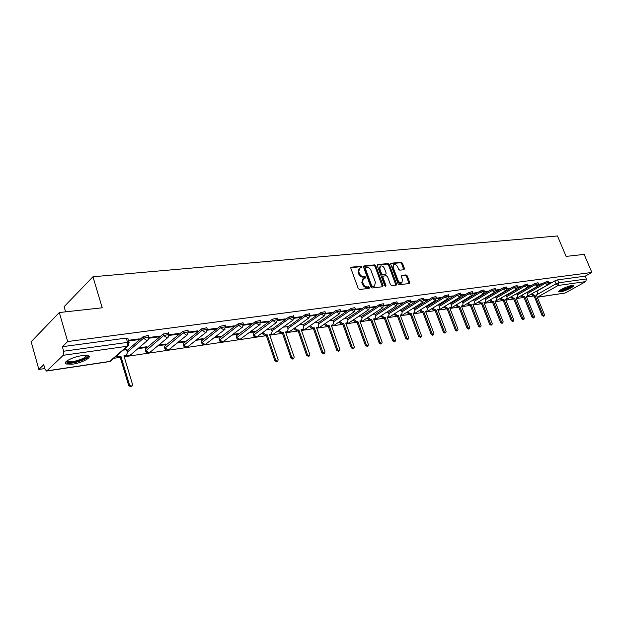 <?xml version="1.0" encoding="UTF-8"?>
<svg xmlns="http://www.w3.org/2000/svg" width="623" height="623" viewBox="0 0 623 623"><rect width="100%" height="100%" fill="white"/><g stroke="black" fill="none" stroke-linecap="round" stroke-linejoin="round"><path stroke-width="0.93" d="M361.963 266.932L361.052 266.223L351.395 267.181L350.889 268.381L358.225 288.488L359.549 289.5L369.182 288.348L369.525 287.491L368.614 286.79L367.375 286.938C365.545 286.93 364.144 285.856 363.178 283.714L362.563 282.04L363.443 278.372L365.545 277.983L365.732 277.188L364.821 276.48L363.583 276.612C361.753 276.589 360.351 275.514 359.385 273.38L358.778 271.721L359.642 268.1L361.776 267.719L361.963 266.932M361.301 267.797L360.328 266.745L350.827 267.695M368.855 288.387L367.882 287.296L366.643 287.444L367.375 286.938M365.062 278.068L364.089 276.994L362.851 277.134L363.583 276.612M277.142 318.189L272.469 319.194L253.125 333.43L253.211 335.127M260.297 320.487L255.523 321.491L236.358 335.859L236.46 337.565M242.978 322.846L238.103 323.851L219.132 338.359L219.249 340.065M225.168 325.284L220.184 326.281L201.424 340.929L201.564 342.634M206.844 327.784L201.743 328.788L183.217 343.569L183.372 345.282M187.982 330.354L182.757 331.358L164.488 346.287L164.667 348M168.56 333.009L163.21 334.014L145.214 349.082L145.408 350.796M81.932 355.647C72.774 356.823 61.996 362.5 65.991 364.003L72.673 364.159C81.738 362.944 92.329 357.392 88.45 355.834L81.932 355.647M571.797 285.521C567.382 286.035 557.141 291.019 558.862 291.79L560.474 291.852C564.882 291.307 575.021 286.393 573.362 285.591L571.797 285.521M404.023 269.72L404.459 268.568L402.435 263.21L401.196 262.236L391.221 263.225L390.769 264.386L398.042 283.761L399.304 284.742L409.443 283.488L409.685 282.375L407.224 275.864L405.978 274.891L401.539 275.421L401.298 276.526L402.52 279.774L401.858 282.764C400.301 283.177 399.008 282.351 397.988 280.295L393.199 267.555L393.845 264.619C395.418 264.207 396.719 265.024 397.739 267.088L398.533 269.191L399.779 270.172L404.023 269.72M46.889 370.864L109.632 361.441L127.139 346.271L63.273 355.281L46.889 370.864L46.515 371.051L44.973 369.096L43.742 364.712L38.867 369.439L31.15 341.739L59.325 312.536L102.219 307.785L92.952 276.76L557.484 235.961L566.089 256.403L584.164 254.394L591.85 272.446L67.673 341.544L62.347 346.7L63.639 351.224L127.567 342.385L129.218 342.86M59.325 312.536L67.673 341.544M375.786 265.889L374.509 264.884L364.034 265.928L363.544 267.111L370.864 286.985L372.165 287.99L382.615 286.736L383.09 285.536L375.786 265.889L375.062 266.403L373.784 265.406L363.482 266.434M377.795 264.557L388.012 263.545L389.274 264.534L396.547 283.94L396.298 285.069L391.758 285.646L390.489 284.656L387.522 276.721L386.252 275.732L383.129 276.114L382.872 277.235L385.964 285.536L385.777 286.339L384.741 285.684L377.32 265.733L377.795 264.557L377.312 264.907M537.01 291.112L554.836 280.895L556.035 283.8L558.784 282.78L586.461 278.956L585.752 281.588L565.248 292.989L537.314 297.272M38.867 369.439L44.817 368.551M113.713 358.326L120.231 357.361M124.203 356.769L266.364 335.672M269.806 335.158L282.46 333.282M285.848 332.775L298.144 330.953M301.477 330.455L313.431 328.687M316.71 328.196L328.321 326.475M331.553 325.993L342.845 324.318M346.03 323.843L357.01 322.216M360.141 321.748L370.833 320.167M373.917 319.708L384.313 318.166M387.358 317.714L397.482 316.211M400.472 315.768L410.331 314.304M413.29 313.867L422.892 312.442M425.805 312.006L435.158 310.62M438.031 310.192L447.143 308.837M449.977 308.416L458.863 307.1M461.659 306.687L470.326 305.402M473.075 304.99L481.532 303.736M484.25 303.331L492.489 302.108M495.176 301.711L503.22 300.52M505.868 300.122L513.718 298.962M516.335 298.573L523.998 297.436M526.575 297.046L534.059 295.941M65.586 311.843L64.099 306.703L92.952 276.76M591.85 272.446L585.277 276.137L586.461 278.956M63.273 355.281L63.639 351.224M126.562 349.729L123.183 350.126M128.649 340.991L138.228 339.675L138.026 339.013M138.228 339.675L139.178 338.85L128.447 340.322M137.971 348.662L145.689 347.548L145.494 346.925M145.689 347.548L146.623 346.762L138.898 347.875M149.061 338.188L158.367 336.911L158.164 336.256M158.367 336.911L159.34 336.093L149.053 337.502M157.845 345.796L165.04 344.76L164.854 344.153M165.04 344.76L165.991 343.989L158.787 345.017M169.082 335.439L177.921 334.224L177.719 333.578M177.921 334.224L178.91 333.414L169.067 334.761M177.15 343.024L183.847 342.058L183.653 341.451M183.847 342.058L184.805 341.287L178.108 342.245M188.512 332.768L196.907 331.615L196.704 330.984M196.907 331.615L197.904 330.821L188.496 332.106M195.902 340.322L202.125 339.426L201.938 338.834M202.125 339.426L203.098 338.663L196.876 339.558M207.381 330.182L215.348 329.084L215.145 328.461M215.348 329.084L216.36 328.29L207.366 329.52M214.125 337.697L219.896 336.864L219.709 336.28M219.896 336.864L220.885 336.109L215.106 336.942M225.705 327.659L233.275 326.623L233.072 326.008M233.275 326.623L234.295 325.837L225.697 327.013M231.842 335.151L237.192 334.38L236.997 333.803M237.192 334.38L238.188 333.632L232.838 334.395M243.523 325.214L250.703 324.233L250.501 323.625M250.703 324.233L251.739 323.454L243.507 324.583M249.075 332.666L254.013 331.958L253.826 331.389M254.013 331.958L255.017 331.218L250.08 331.927M260.842 322.839L267.656 321.904L267.454 321.304M267.656 321.904L268.7 321.133L260.827 322.208M271.301 328.944L266.862 329.52M277.687 320.526L284.15 319.638L283.948 319.046M284.15 319.638L285.202 318.875L277.671 319.903M287.258 326.654L283.192 327.176M294.072 318.275L300.2 317.434L299.998 316.85M300.2 317.434L301.259 316.679L294.064 317.66M302.801 324.419L299.087 324.894M310.028 316.087L315.838 315.285L315.635 314.716M315.838 315.285L316.905 314.537L310.013 315.479M317.956 322.247L314.576 322.675M325.564 313.953L331.062 313.198L330.86 312.629M331.062 313.198L332.137 312.458L325.549 313.353M332.721 320.129L329.668 320.51M340.695 311.874L345.897 311.157L345.703 310.597M345.897 311.157L346.98 310.425L340.68 311.29M347.128 318.057L344.379 318.4M355.437 309.849L360.359 309.172L360.164 308.619M360.359 309.172L361.449 308.447L355.421 309.273M361.169 316.048L358.716 316.344M369.805 307.879L374.462 307.232L374.267 306.695M374.462 307.232L375.552 306.516L369.797 307.303M374.875 314.078L372.702 314.335M383.815 305.955L388.215 305.348L388.02 304.811M388.215 305.348L389.305 304.631L383.807 305.387M388.254 312.154L386.346 312.38M397.482 304.079L401.633 303.502L401.438 302.973M401.633 303.502L402.731 302.801L397.466 303.518M401.313 310.285L399.662 310.464M410.814 302.248L414.731 301.703L414.536 301.182M414.731 301.703L415.829 301.002L410.798 301.696M414.069 308.455L412.66 308.603M423.827 300.457L427.518 299.951L427.316 299.437M427.518 299.951L428.616 299.258L423.811 299.912M426.529 306.664L425.353 306.781M436.528 298.713L440.002 298.238L439.807 297.724M440.002 298.238L441.1 297.553L436.513 298.176M438.701 304.92L437.743 305.005M448.926 297.015L452.197 296.564L451.994 296.057M452.197 296.564L453.295 295.878L448.918 296.478M450.6 303.206L449.861 303.269M461.043 295.349L464.104 294.928L463.909 294.43M464.104 294.928L465.21 294.251L461.028 294.819M462.227 301.54L461.698 301.571M472.88 293.721L475.754 293.332L475.559 292.833M475.754 293.332L476.852 292.654L472.865 293.199M484.445 292.132L487.131 291.766L486.937 291.276M487.131 291.766L488.237 291.097L484.437 291.619M495.752 290.583L498.26 290.24L498.073 289.757M498.26 290.24L499.366 289.578L495.744 290.077M506.803 289.064L509.147 288.745L508.96 288.27M509.147 288.745L510.253 288.091L506.795 288.558M517.62 287.577L519.8 287.281L519.605 286.806M519.8 287.281L520.906 286.635L517.612 287.086M528.195 286.128L530.22 285.848L530.025 285.381M530.22 285.848L531.326 285.209L528.187 285.638M538.545 284.703L540.414 284.446L540.227 283.987M540.414 284.446L541.519 283.815L538.537 284.22M527.019 292.553L544.868 282.25L545.296 283.286L548.552 282.367M516.81 294.025L534.69 283.629L535.126 284.68L538.42 283.761M506.39 295.536L524.293 285.038L524.73 286.105L528.07 285.17M495.744 297.07L513.663 286.479L514.1 287.553L517.495 286.619M484.865 298.643L502.8 287.951L503.236 289.041L506.686 288.106M473.737 300.255L491.687 289.461L492.131 290.559L495.628 289.617M462.367 301.898L480.325 291.003L480.769 292.117L484.32 291.167M450.74 303.58L468.706 292.576L469.142 293.706L472.756 292.748M438.849 305.301L456.807 294.188L457.251 295.333L460.927 294.375M426.677 307.061L444.635 295.839L445.079 297L448.809 296.034M414.225 308.868L432.167 297.529L432.619 298.705L436.411 297.732M401.477 310.713L419.404 299.266L419.847 300.45L423.71 299.476M388.417 312.606L406.321 301.041L406.772 302.241L410.705 301.259M375.046 314.537L392.926 302.856L393.378 304.071L397.373 303.089M361.348 316.531L379.189 304.717L379.641 305.948L383.713 304.966M347.307 318.563L365.101 306.633L365.553 307.879L369.704 306.89M332.908 320.65L350.656 308.587L351.107 309.849L355.336 308.86M318.151 322.792L335.828 310.597L336.288 311.882L340.594 310.885M303.004 324.996L320.611 312.66L321.071 313.961L325.463 312.964M287.46 327.254L304.997 314.779L305.457 316.095L309.935 315.098M271.511 329.575L288.947 316.959L289.415 318.291L293.986 317.294M126.851 350.687L143.064 336.747L143.524 338.25L148.881 336.848L149.006 337.245M548.676 283.317L551.503 282.445L548.668 282.834M550.397 283.076L550.21 282.624M548.123 281.331L544.868 282.25M537.992 282.71L534.69 283.629M527.634 284.111L524.293 285.038M517.059 285.544L513.663 286.479M506.242 287.016L502.8 287.951M495.192 288.519L491.687 289.461M483.884 290.053L480.325 291.003M472.312 291.626L468.706 292.576M460.483 293.231L456.807 294.188M448.365 294.881L444.635 295.839M435.96 296.564L432.167 297.529M423.258 298.292L419.404 299.266M410.253 300.06L406.321 301.041M396.921 301.875L392.926 302.856M383.254 303.736L379.189 304.717M369.244 305.644L365.101 306.633M354.876 307.598L350.656 308.587M340.135 309.608L335.828 310.597M325.011 311.664L320.611 312.66M309.475 313.782L304.997 314.779M293.526 315.954L288.947 316.959M148.547 335.742L148.422 335.345L143.064 336.747M585.277 276.137L557.577 279.875L554.836 280.895M62.347 346.7L126.267 338.079L127.917 338.562M359.167 268.443L358.054 272.243L358.778 271.721M362.851 277.134C361.021 277.11 359.627 276.028 358.661 273.902L358.054 272.243M362.983 278.699L361.831 282.554L362.563 282.04M366.643 287.444C364.813 287.437 363.411 286.362 362.446 284.22L361.831 282.554M382.405 286.767L375.062 266.403M365.584 267.36L365.242 268.194L371.666 285.622L372.577 286.323L374.54 285.973L375.404 282.305L371.02 270.444C370.07 268.342 368.684 267.275 366.877 267.236L365.584 267.36M364.86 267.882L364.517 268.715L365.242 268.194M374.236 286.183L371.845 286.829L370.934 286.128L364.517 268.715M377.258 265.055L387.288 264.059L388.012 263.545M395.87 285.147L388.542 265.04L387.288 264.059M383.005 276.199L382.14 277.741L385.224 286.035L385.964 285.536M384.461 268.513C383.418 266.426 382.094 265.593 380.482 266.029L379.804 268.996L381.494 273.536L382.771 274.525L385.894 274.151L386.143 273.03L384.461 268.513M380.123 266.278L379.08 269.51L379.804 268.996M385.287 274.564L382.039 275.039L380.762 274.042L379.08 269.51M393.51 264.853L392.467 268.061L393.199 267.555M401.438 283.052L401.119 283.263C399.561 283.675 398.268 282.85 397.248 280.794L392.467 268.061M409.007 283.574L406.484 276.355L405.246 275.382L401.235 275.833M403.797 269.743L401.703 263.716L400.464 262.742L390.699 263.716M126.274 355.406L124.078 356.364M116.727 355.717L119.195 356.52L120.909 356.27L129.537 385.053L131.912 386.244L132.551 384.547L123.915 355.826L126.368 355.328L127.404 352.501L126.539 349.643M131.492 386.579L131.103 386.891L128.727 385.707L120.114 356.948L118.409 357.205L115.94 356.395M120.114 356.948L120.909 356.27M86.924 355.445C87.859 356.426 86.597 357.758 83.155 359.448C75.025 362.656 69.511 363.45 66.606 361.823L66.599 361.161M67.128 360.772L67.712 361.356C71.256 362.189 76.185 361.301 82.501 358.7C85.164 357.407 86.426 356.301 86.27 355.39M65.337 362.586L65.742 362.843C70.142 363.863 76.247 362.765 84.074 359.541C86.792 358.241 88.349 357.065 88.739 356.006M572.187 285.474C571.945 286.261 570.177 287.374 566.891 288.823C562.927 290.427 560.459 291.019 559.493 290.606M560.186 290.1L566.619 288.309L571.322 285.599M558.924 291.151C560.505 291.252 563.215 290.52 567.047 288.947C570.193 287.585 572.171 286.424 572.981 285.466M270.888 334.317L269.681 334.8M262.75 332.511L265.756 334.878L267.119 334.676L275.755 360.226L277.694 361.34L278.154 359.821L269.518 334.317L271.379 333.959L272.142 331.428L271.278 328.882M277.001 361.807L274.86 360.842L266.239 335.306L264.876 335.509L261.964 333.414L262.844 332.775M266.239 335.306L267.119 334.676M286.837 331.981L285.731 332.425M278.972 330.198L281.9 332.487L283.231 332.293L291.852 357.501L293.745 358.599L294.188 357.104L285.568 331.95L287.374 331.6L288.099 329.1L287.234 326.592M293.028 359.074L290.949 358.1L282.344 332.923L281.012 333.118L278.162 331.054L279.042 330.416M282.344 332.923L283.231 332.293M302.381 329.699L301.361 330.104M294.765 327.939L297.63 330.167L298.915 329.98L307.528 354.837L309.382 355.92L309.802 354.448L301.197 329.645L302.949 329.31L303.642 326.834L302.786 324.365M308.642 356.403L306.617 355.437L298.028 330.603L296.735 330.79L293.931 328.749L294.827 328.119M298.028 330.603L298.915 329.98M317.535 327.472L316.585 327.854M310.145 325.743L312.948 327.908L314.21 327.721L322.8 352.244L324.606 353.319L325.011 351.863L316.429 327.394L318.127 327.067L318.797 324.63L317.932 322.192M323.859 353.809L321.881 352.836L313.307 328.337L312.053 328.523L309.304 326.507L310.199 325.884M313.307 328.337L314.21 327.721M332.3 325.299L331.436 325.65M325.144 323.594L327.877 325.697L329.108 325.518L337.682 349.713L339.449 350.788L339.839 349.347L331.272 325.198L332.916 324.887L333.562 322.48L332.705 320.074M338.678 351.271L336.763 350.305L328.204 326.133L326.974 326.312L324.279 324.318L325.183 323.703M328.204 326.133L329.108 325.518M346.7 323.189L345.905 323.508M339.761 321.499L342.44 323.547L343.631 323.376L352.182 347.252L353.919 348.312L354.292 346.894L345.749 323.064L347.346 322.761L347.961 320.386L347.104 318.003M353.14 348.802L351.263 347.836L342.728 323.983L341.529 324.155L338.881 322.184L339.792 321.577M342.728 323.983L343.631 323.376M360.748 321.118L360.024 321.421M354.02 319.459L356.636 321.452L357.804 321.281L366.332 344.854L368.029 345.897L368.388 344.503L359.86 320.977L361.41 320.681L362.002 318.337L361.153 315.993M367.235 346.396L365.405 345.43L356.893 321.881L355.725 322.052L353.124 320.105L354.035 319.498M356.893 321.881L357.804 321.281M374.462 319.101L373.792 319.381M380.98 344.044L379.197 343.086L370.708 319.833L369.571 320.004L367.017 318.073L367.928 317.473L370.49 319.404L371.627 319.241L380.131 342.51L381.79 343.546L382.133 342.167L373.636 318.945L375.139 318.657L375.708 316.344L374.859 314.023M370.708 319.833L371.627 319.241M387.841 317.13L387.233 317.387M381.502 315.518L384.002 317.411L385.115 317.247L393.596 340.22L395.223 341.256L395.55 339.893L387.078 316.959L388.542 316.686L389.079 314.397L388.238 312.107M394.406 341.754L392.661 340.789L384.196 317.839L383.083 318.003L380.583 316.11M384.196 317.839L385.115 317.247M394.748 313.61L397.194 315.464L398.284 315.3L406.733 337.993L408.33 339.013L408.641 337.666L400.2 315.02L401.625 314.755L402.139 312.489L401.298 310.231M407.504 339.512L405.799 338.554L397.357 315.892L396.275 316.048L393.822 314.202M397.357 315.892L398.284 315.3M407.676 311.757L410.082 313.556L411.141 313.4L419.567 335.813L421.132 336.825L421.428 335.493L413.01 313.128L414.396 312.871L414.895 310.636L414.046 308.401M413.664 313.33L413.166 313.548M420.291 337.323L418.625 336.373L410.214 313.984L409.155 314.14L406.757 312.341M410.214 313.984L411.141 313.4M420.307 309.935L422.667 311.702L423.695 311.547L432.089 333.687L433.631 334.691L433.912 333.375L425.525 311.282L426.872 311.033L427.347 308.821L426.506 306.617M426.124 311.492L425.68 311.695M432.783 335.19L431.155 334.24L422.768 312.123L421.74 312.279L419.388 310.519M422.768 312.123L423.695 311.547M432.65 308.159L434.955 309.888L435.968 309.74L444.331 331.607L445.842 332.604L446.115 331.304L437.751 309.475L439.067 309.234L439.519 307.046L438.685 304.873M438.304 309.693L438.756 309.327M444.986 333.103L443.389 332.16L435.041 310.309L434.029 310.456L431.723 308.735M435.041 310.309L435.968 309.74M444.713 306.423L446.971 308.112L447.96 307.964L456.293 329.575L457.773 330.564L458.03 329.279L449.705 307.707L450.982 307.474L451.41 305.317L450.577 303.16M451.348 307.855L449.861 308.105M456.908 331.062L455.351 330.128L447.026 308.533L446.037 308.681L443.786 306.991M447.026 308.533L447.96 307.964M456.495 304.725L458.715 306.376L459.681 306.236L467.982 327.589L469.43 328.57L469.68 327.301L461.386 305.979L462.632 305.753L463.045 303.627L462.211 301.493M468.566 329.069L467.04 328.134L458.746 306.796L457.78 306.937L455.569 305.293M458.746 306.796L459.681 306.236M468.021 303.066L470.194 304.678L471.136 304.538L479.406 325.65L480.831 326.616L481.073 325.37L472.802 304.297L474.017 304.071L474.415 301.968L473.589 299.865M479.959 327.114L478.464 326.195L470.209 305.099L469.259 305.239L467.094 303.627M470.209 305.099L471.136 304.538M479.289 301.439L481.423 303.019L482.342 302.887L490.581 323.758L491.983 324.715L492.209 323.477L483.978 302.646L485.161 302.428L485.535 300.348L484.71 298.269M491.103 325.206L489.639 324.287L481.415 303.44L480.489 303.58L478.363 301.991M481.415 303.44L482.342 302.887M490.317 299.85L492.404 301.4L493.307 301.267L501.515 321.896L502.886 322.846L503.104 321.632L494.903 301.034L496.056 300.823L496.414 298.76L495.604 296.719M502.006 323.345L500.565 322.426L492.372 301.812L491.469 301.953L489.39 300.395M492.372 301.812L493.307 301.267M501.102 298.292L503.15 299.811L504.038 299.686L512.207 320.082L513.562 321.024L513.765 319.817L505.596 299.453L506.725 299.25L507.067 297.21L506.281 295.255M512.674 321.515L511.265 320.611L503.104 300.224L502.216 300.356L500.176 298.838M503.104 300.224L504.038 299.686M511.662 296.766L513.671 298.261L514.536 298.129L522.674 318.306L524.005 319.241L524.2 318.049L516.062 297.903L517.16 297.708L517.487 295.691L516.724 293.815M516.342 298.183L516.989 298.16M523.11 319.731L521.731 318.828L513.601 298.674L512.737 298.799L510.728 297.311M513.601 298.674L514.536 298.129M521.996 295.271L523.966 296.743L524.815 296.61L532.914 316.57L534.223 317.496L534.409 316.313L526.31 296.392L527.385 296.198L527.689 294.212L526.957 292.405M526.552 296.673L527.385 296.198M533.335 317.979L531.972 317.084L523.881 297.148L523.032 297.272L521.062 295.808M523.881 297.148L524.815 296.61M532.112 293.807L534.043 295.247L534.877 295.131L542.945 314.864L544.229 315.783L544.409 314.615L536.341 294.913L537.392 294.726L537.68 292.755L536.971 291.027M536.559 295.201L537.392 294.726M543.334 316.266L542.002 315.378L533.942 295.66L533.117 295.785L531.178 294.344M533.942 295.66L534.877 295.131M360.328 266.745L361.052 266.223M367.882 287.296L368.614 286.79M364.089 276.994L364.821 276.48M257.424 336.389L257.019 336.685C255.391 337.409 254.145 336.973 253.296 335.384L272.929 320.549L277.601 319.544M253.125 333.43L253.569 334.753L256.489 336.848L257.019 336.685L276.433 322.55L275.903 322.714L272.929 320.549L272.469 319.194M240.766 338.826L240.338 339.146C238.679 339.893 237.418 339.449 236.545 337.837L255.983 322.862L260.757 321.857M236.358 335.859L236.802 337.207L239.785 339.325L240.338 339.146L259.581 324.887L259.02 325.058L255.983 322.862L255.523 321.491M223.665 341.326L223.198 341.684C221.508 342.44 220.223 341.996 219.343 340.353L238.562 325.245L243.445 324.24M219.132 338.359L219.576 339.722L222.613 341.863L223.198 341.684L242.254 327.285L241.669 327.464L238.562 325.245L238.103 323.851M206.088 343.896L205.582 344.285C203.861 345.064 202.553 344.62 201.657 342.938L220.643 327.698L225.635 326.693M201.424 340.929L201.868 342.307L204.975 344.48L205.582 344.285L224.428 329.754L223.813 329.949L220.643 327.698L220.184 326.281M188.014 346.536L187.468 346.964C185.716 347.766 184.385 347.307 183.474 345.594L202.21 330.221L207.303 329.217M183.217 343.569L183.66 344.971L186.83 347.167L187.468 346.964L206.088 332.3L205.442 332.503L202.21 330.221L201.743 328.788M169.425 349.246L168.841 349.721C167.057 350.539 165.695 350.079 164.768 348.335L183.224 332.814L188.442 331.81M164.488 346.287L164.931 347.704L168.171 349.939L168.841 349.721L187.212 334.909L186.526 335.127L183.224 332.814L182.757 331.358M150.657 351.38L149.668 352.556C147.846 353.397 146.467 352.93 145.517 351.146L163.67 335.493L169.02 334.489M145.214 349.082L145.657 350.523L148.967 352.782L149.668 352.556L167.766 337.604L167.05 337.83L163.67 335.493L163.21 334.014M537.828 294.173L556.035 283.8L558.076 285.498L537.501 297.155L565.248 292.989M585.752 281.588L558.076 285.498L558.784 282.78L557.577 279.875M527.432 293.581L545.296 283.286L547.594 284.937L548.513 282.281L548.084 281.246M517.23 295.068L535.126 284.68L537.454 286.346L538.381 283.667L537.953 282.616M506.81 296.579L524.73 286.105L527.105 287.779L528.031 285.077L527.595 284.018M496.165 298.129L514.1 287.553L516.514 289.251L517.456 286.518L517.02 285.443M485.286 299.718L503.236 289.041L505.697 290.754L506.639 287.997L506.203 286.907M474.165 301.337L492.131 290.559L494.631 292.288L495.581 289.5L495.145 288.402M462.796 302.996L480.769 292.117L483.323 293.854L484.273 291.042L483.837 289.936M451.169 304.686L469.142 293.706L471.743 295.458L472.709 292.623L472.265 291.502M439.277 306.423L457.251 295.333L459.906 297.101L460.872 294.243L460.428 293.098M427.113 308.198L445.079 297L447.781 298.783L448.755 295.894L448.311 294.741M414.661 310.013L432.619 298.705L435.376 300.504L436.357 297.584L435.905 296.416M401.913 311.874L419.847 300.45L422.667 302.272L423.656 299.32L423.204 298.137M388.853 313.782L406.772 302.241L409.646 304.079L410.643 301.096L410.191 299.897M375.482 315.736L393.378 304.071L396.306 305.924L397.31 302.918L396.859 301.703M361.784 317.738L379.641 305.948L382.631 307.824L383.643 304.779L383.192 303.549M347.743 319.786L365.553 307.879L368.614 309.763L369.634 306.695L369.174 305.449M333.352 321.889L351.107 309.849L354.23 311.765L355.258 308.658L354.806 307.396M318.587 324.053L336.288 311.882L339.48 313.805L340.516 310.667L340.057 309.39M303.448 326.265L321.071 313.961L324.342 315.908L325.385 312.73L324.926 311.438M287.904 328.539L305.457 316.095L308.798 318.065L309.849 314.856L309.39 313.54M271.955 330.883L289.415 318.291L292.833 320.277L293.9 317.037L293.441 315.705M127.294 352.151L143.524 338.25L146.981 340.617L147.737 340.384L148.881 336.848L148.422 335.345M148.648 339.434L129.934 355.468L126.851 354.978M130.978 354.199L129.934 355.468L126.524 355.235M168.607 336.778L167.766 337.604L168.903 334.115L168.444 332.635M187.982 334.185L187.212 334.909L188.333 331.459L187.873 330.003M206.797 331.654L206.088 332.3L207.202 328.882L206.735 327.449M225.074 329.185L224.428 329.754L225.534 326.374L225.067 324.965M242.845 326.779L242.254 327.285L243.344 323.937L242.884 322.55M260.126 324.435L259.581 324.887L260.663 321.577L260.204 320.206M276.939 322.146L276.433 322.55L277.508 319.272L277.048 317.925M293.301 319.911L273.263 334.278L271.231 334.068M273.637 334.014L270.818 334.364M309.226 317.738L289.08 331.942L287.156 331.755M289.43 331.693L286.736 332.051M324.739 315.612L304.499 329.66L302.677 329.497M304.818 329.435L302.248 329.793M339.846 313.54L319.521 327.433L317.792 327.293M319.825 327.231L317.364 327.589M354.573 311.523L334.169 325.268L332.534 325.144M334.45 325.081L332.106 325.44M368.925 309.545L348.459 323.158L346.91 323.049M348.724 322.979L346.474 323.337M382.919 307.622L362.399 321.094L360.927 321.001M362.641 320.931L360.491 321.289L361.41 320.681M396.571 305.745L375.996 319.077L374.61 319.007M376.23 318.929L374.158 319.288M409.895 303.907L389.274 317.115L387.958 317.052M389.492 316.975L387.498 317.325M422.892 302.116L402.24 315.191L400.994 315.152M402.442 315.067L400.519 315.409M435.586 300.364L414.91 313.322L413.727 313.291M415.097 313.205L413.22 313.533M447.984 298.658L427.277 311.492L426.171 311.469M427.456 311.383L425.696 311.718M460.093 296.984L439.371 309.701L438.319 309.686M439.534 309.6L437.938 309.95M471.923 295.349L451.192 307.949L449.899 308.214M483.487 293.752L462.749 306.243L461.814 306.243M462.897 306.15L461.588 306.508M494.787 292.195L474.048 304.569L473.169 304.577M474.189 304.483L473.021 304.834M505.837 290.661L485.107 302.934L484.281 302.949M485.239 302.856L484.196 303.191M516.654 289.165L495.153 301.353M496.048 301.259L495.121 301.579M527.229 287.701L506.725 299.25M506.631 299.694L505.814 299.998M537.579 286.276L516.28 298.44M547.703 284.875L526.466 296.782M527.128 296.665L526.521 296.914M126.267 338.079L127.567 342.385L127.139 346.271L128.914 344.94M127.793 338.141L129.093 342.44L127.925 346.022L110.411 361.184L109.243 361.628L111.151 360.538M358.661 273.902L359.385 273.38M362.446 284.22L363.178 283.714M350.874 267.563L351.395 267.181M382.351 286.035L383.09 285.536M363.528 266.294L364.034 265.928M373.784 265.406L374.509 264.884M370.934 286.128L371.666 285.622M371.845 286.829L372.577 286.323M373.138 286.673L373.87 286.167M388.542 265.04L389.274 264.534M395.807 284.431L396.547 283.94M382.14 277.741L382.872 277.235M380.762 274.042L381.494 273.536M382.039 275.039L382.771 274.525M384.952 274.72L385.684 274.213M397.248 280.794L397.988 280.295M401.298 275.662L401.742 275.358M405.246 275.382L405.978 274.891M406.484 276.355L407.224 275.864M408.945 282.865L409.685 282.375M390.753 263.552L391.221 263.225M400.464 262.742L401.196 262.236M401.703 263.716L402.435 263.21M403.727 269.074L404.459 268.568M124.818 356.255L125.612 355.577M118.409 357.205L119.195 356.52M128.727 385.707L129.537 385.053M269.993 334.753L270.873 334.123M264.876 335.509L265.756 334.878M274.86 360.842L275.755 360.226M285.996 332.378L286.884 331.755M281.012 333.118L281.9 332.487M290.949 358.1L291.852 357.501M301.587 330.073L302.482 329.45M296.735 330.79L297.63 330.167M306.617 355.437L307.528 354.837M316.78 327.823L317.675 327.207M312.053 328.523L312.948 327.908M321.881 352.836L322.8 352.244M331.584 325.627L332.495 325.019M326.974 326.312L327.877 325.697M336.763 350.305L337.682 349.713M346.03 323.493L346.933 322.885M341.529 324.155L342.44 323.547M351.263 347.836L352.182 347.252M360.11 321.406L361.021 320.806M355.725 322.052L356.636 321.452M365.405 345.43L366.332 344.854M373.855 319.373L374.766 318.774M369.571 320.004L370.49 319.404M379.197 343.086L380.131 342.51M387.265 317.387L388.184 316.796M383.083 318.003L384.002 317.411M392.661 340.789L393.596 340.22M396.275 316.048L397.194 315.464M405.799 338.554L406.733 337.993M413.166 313.533L414.061 312.972M409.155 314.14L410.082 313.556M418.625 336.373L419.567 335.813M425.673 311.671L426.553 311.126M421.74 312.279L422.667 311.702M431.155 334.24L432.089 333.687M434.029 310.456L434.955 309.888M443.389 332.16L444.331 331.607M449.845 308.074L450.686 307.56M446.037 308.681L446.971 308.112M455.351 330.128L456.293 329.575M461.518 306.337L462.344 305.838M457.78 306.937L458.715 306.376M467.04 328.134L467.982 327.589M472.943 304.639L473.745 304.156M469.259 305.239L470.194 304.678M478.464 326.195L479.406 325.65M484.11 302.98L484.896 302.513M480.489 303.58L481.423 303.019M489.639 324.287L490.581 323.758M495.036 301.353L495.807 300.901M491.469 301.953L492.404 301.4M500.565 322.426L501.515 321.896M505.72 299.764L506.476 299.32M502.216 300.356L503.15 299.811M511.265 320.611L512.207 320.082M516.187 298.207L516.926 297.778M512.737 298.799L513.671 298.261M521.731 318.828L522.674 318.306M526.427 296.688L527.151 296.268M523.032 297.272L523.966 296.743M531.972 317.084L532.914 316.57M536.458 295.193L537.166 294.788M533.117 295.785L534.043 295.247M542.002 315.378L542.945 314.864M46.515 371.051L109.243 361.628M364.704 267.929L365.327 267.485M373.808 286.479L374.54 285.973M385.162 274.657L385.894 274.151M401.119 283.263L401.858 282.764M125.573 356.006L126.368 355.328M131.103 386.891L131.912 386.244M67.479 360.538L67.712 361.356M67.175 360.888L66.606 361.823M270.499 334.59L271.379 333.959M276.799 361.947L277.694 361.34M286.487 332.23L287.374 331.6M292.841 359.198L293.745 358.599M302.054 329.925L302.949 329.31M308.471 356.52L309.382 355.92M317.224 327.682L318.127 327.067M323.695 353.911L324.606 353.319M332.012 325.494L332.916 324.887M338.53 351.372L339.449 350.788M346.435 323.368L347.346 322.761M352.992 348.896L353.919 348.312M367.103 346.481L368.029 345.897M374.228 319.256L375.139 318.657M380.863 344.122L381.79 343.546M387.623 317.271L388.542 316.686M394.289 341.825L395.223 341.256M400.698 315.339L401.625 314.755M407.395 339.574L408.33 339.013M413.47 313.447L414.396 312.871M420.19 337.386L421.132 336.825M425.945 311.601L426.872 311.033M432.689 335.244L433.631 334.691M438.133 309.802L439.067 309.234M444.9 333.149L445.842 332.604M450.047 308.042L450.982 307.474M456.823 331.109L457.773 330.564M461.698 306.314L462.632 305.753M468.488 329.108L469.43 328.57M473.083 304.631L474.017 304.071M479.889 327.161L480.831 326.616M484.227 302.98L485.161 302.428M491.041 325.245L491.983 324.715M495.129 301.368L496.056 300.823M501.943 323.376L502.886 322.846M512.612 321.554L513.562 321.024M516.233 298.246L517.16 297.708M523.055 319.763L524.005 319.241M533.28 318.01L534.223 317.496M543.287 316.297L544.229 315.783"/></g></svg>

